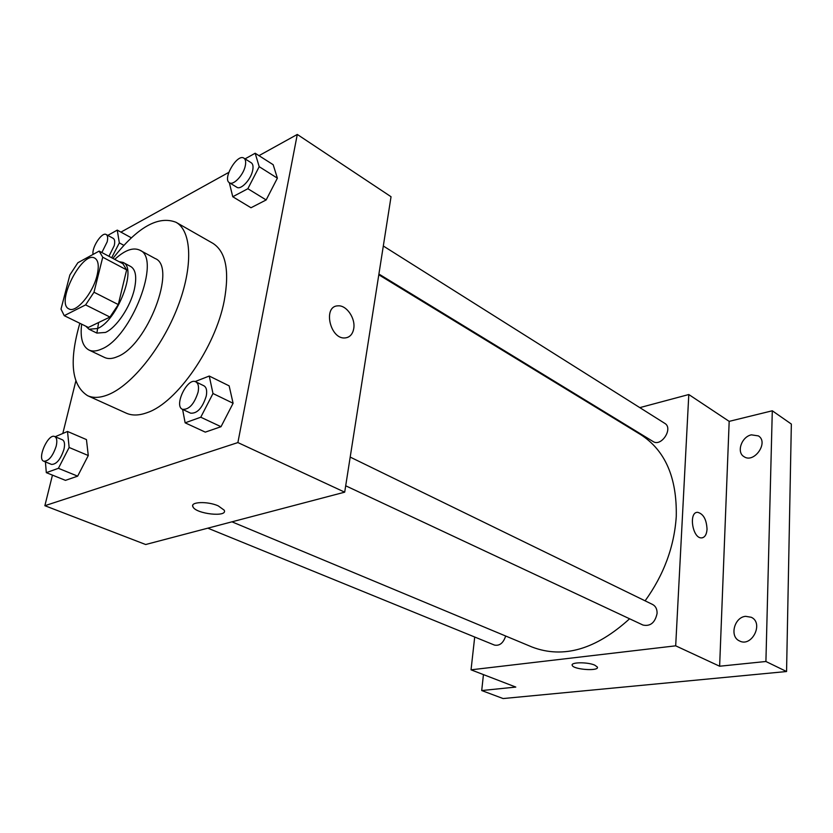 <?xml version="1.0" encoding="UTF-8"?>
<svg xmlns="http://www.w3.org/2000/svg" width="833" height="833" viewBox="0 0 833 833"><rect width="100%" height="100%" fill="white"/><g stroke="black" fill="none" stroke-linecap="round" stroke-linejoin="round"><path stroke-width="1.25" d="M97.086 275.306C92.973 293.299 75.97 313.395 68.952 308.908C55.217 303.41 82.321 250.264 94.827 258.157C98.44 260.437 99.189 266.154 97.086 275.306M99.148 251.087L77.865 262.739L69.857 274.973L61.007 309.095L64.235 315.665L85.612 304.899L93.994 292.227L102.74 257.22L99.148 251.087L122.888 263.717L126.637 269.882L102.74 257.22M64.235 315.665L88.36 327.442L109.956 317.061L85.612 304.899M126.637 269.882L118.286 304.576L93.994 292.227M118.286 304.576L109.956 317.061M85.861 326.224L88.975 329.233L97.523 328.525C117.349 320.58 137.56 267.716 123.045 262.426L119.004 261.656M123.045 262.426L130.823 266.57C135.769 269.673 136.945 277.233 134.363 289.259C130.437 306.815 116.401 327.702 105.479 332.429L96.888 333.096L88.975 329.233M81.644 324.162C80.041 337.802 82.457 346.413 88.912 350.006C92.328 351.609 96.503 351.307 101.439 349.1C131.281 337.844 161.758 258.157 139.819 250.181C133.155 247.078 124.794 250.139 114.725 259.375M88.912 350.006L104.625 357.492C108.103 359.127 112.32 358.856 117.276 356.711C147.326 345.768 177.346 266.685 155.115 258.501L139.819 250.181M98.481 323.464L96.867 333.085M79.843 323.287C68.889 361.189 71.471 385.325 87.59 395.685C93.296 398.247 100.199 397.903 108.29 394.655C131.739 385.294 161.946 347.767 177.596 307.242C193.35 266.695 191.861 230.96 176.023 222.286C158.197 215.32 137.174 227.378 112.944 258.428M176.023 222.286L212.842 243.298C225.878 251.597 229.669 270.767 224.223 300.838C215.393 347.382 176.804 402.735 147.399 412.554C139.184 415.605 132.124 415.802 126.22 413.147L87.59 395.685M45.419 461.909L46.315 472.655L65.463 480.36L77.656 476.153L88.277 455.526L86.455 439.585L67.515 431.463L55.165 436.731M75.793 381.181L62.85 433.285M52.458 475.122L44.867 505.704L237.884 442.573L297.287 134.446L258.98 155.656M228.794 172.379L120.931 232.115M182.604 409.399L185.134 422.831L205.293 432.129L221.016 426.704L233.094 403.266L229.148 385.866L209.25 376.037L195.078 381.576M229.314 182.656L232.761 196.744L250.993 207.75L266.154 199.951L277.379 178.158L273.172 164.705L255.169 153.23L245.048 158.874M44.867 505.704L145.66 544.522L344.695 492.168L237.884 442.573M218.184 505.839L224.181 510.16C228.336 517.564 195.734 514.023 192.923 506.787C189.851 501.758 207.5 501.049 218.184 505.839M344.695 492.168L391.041 196.723L297.287 134.446M345.07 337.938C330.035 339.593 322.59 305.961 337.938 305.857C346.486 304.899 355.743 318.425 353.713 328.723C352.609 334.356 349.725 337.427 345.07 337.938C330.035 339.593 322.6 305.961 337.948 305.857C346.486 304.899 355.743 318.425 353.713 328.723C352.911 333.138 350.86 336.043 347.569 337.417M224.181 510.16C228.315 517.553 195.734 514.013 192.923 506.776L192.715 505.475M378.796 274.786L640.681 434.618C665.223 450.403 677.083 477.726 676.261 516.564C674.261 546.667 663.891 574.76 645.117 600.832M629.592 618.784C595.907 649.417 563.472 658.861 532.297 647.126L231.949 521.822M378.911 274.036L653.093 441.521C661.35 447.227 673.574 428.256 664.765 423.351L383.305 245.995M505.683 636.016C503.33 643.066 499.592 646.085 494.448 645.075L207.833 528.164M350.193 457.088L652.655 604.508C655.706 606.185 657.185 609.162 657.081 613.442C655.082 622.688 650.386 626.572 643.003 625.062L345.695 485.795M474.706 637.026L471.041 669.826L675.688 645.825L688.797 394.53L639.817 407.629M610.454 415.48L609.662 415.688M675.688 645.825L719.629 666.223L765.912 661.496L786.56 671.523L503.111 698.554L481.713 690.547L515.794 687.069L471.041 669.826M594.741 665.14L597.344 667.014C599.781 671.398 573.583 669.711 572.261 665.421C570.178 662.12 587.598 661.871 594.741 665.14M786.56 671.523L791.35 424.059L772.295 410.784L729.177 421.363L688.797 394.53M719.629 666.223L729.177 421.363M707.04 529.278C706.613 534.703 704.77 537.577 701.521 537.899C692.39 538.514 688.412 511.691 697.7 512.326C703.437 513.888 706.551 519.532 707.04 529.278M697.69 512.326L697.7 512.326C703.427 513.888 706.54 519.532 707.03 529.278C706.676 534.213 705.072 537.066 702.219 537.837M597.438 667.462C597.719 671.408 573.416 669.42 572.261 665.421L572.177 664.963M483.442 674.605L481.713 690.547M745.629 616.326L751.304 617.284C764.09 623.105 751.73 647.72 739.444 640.91C729.333 636.599 734.258 617.201 745.629 616.326M751.408 434.847L758.394 435.898C769.119 442.302 754.011 463.898 743.942 456.619C736.237 452.267 741.609 436.669 751.408 434.847M765.912 661.496L772.295 410.784M232.761 196.744L247.859 188.716L259.198 166.683L255.169 153.23M243.913 158.155L251.254 162.779C252.94 163.966 253.43 166.454 252.711 170.224C251.077 179.439 240.852 190.32 236.811 187.248L229.439 182.739C222.14 179.043 237.301 153.262 243.913 158.155C245.589 159.342 246.068 161.821 245.339 165.6C243.673 174.847 233.448 185.801 229.439 182.739M250.993 207.75L266.154 199.951L247.859 188.716M266.154 199.951L277.379 178.158L259.198 166.683M277.379 178.158L273.172 164.705M111.674 257.761L119.327 242.882L117.266 230.106L107.78 235.395M93.067 254.409C91.536 247.516 102.011 231.605 106.197 234.531L113.215 238.342C114.777 239.352 115.11 241.789 114.225 245.662L108.936 256.293M123.825 245.319L119.327 242.882M131.312 237.801L117.266 230.106M106.197 234.531C107.738 235.531 108.061 237.967 107.165 241.851L101.855 252.534M185.134 422.831L200.763 417.218L212.988 393.509L209.25 376.037M195.797 381.837L203.908 385.794C206.438 387.272 207.23 390.687 206.261 396.029C202.481 407.931 197.275 413.647 190.642 413.168L182.479 409.336C173.535 405.89 187.519 377.047 195.797 381.837C198.316 383.315 199.087 386.731 198.098 392.093C194.287 404.047 189.07 409.794 182.479 409.336M205.293 432.129L221.016 426.704L200.763 417.218M221.016 426.704L233.094 403.266L212.988 393.509M233.094 403.266L229.148 385.866M46.315 472.655L58.414 468.313L69.139 447.477L67.515 431.463M54.718 436.544L62.413 439.793C64.578 441.001 65.089 444.208 63.933 449.424C60.59 459.462 56.446 464.45 51.511 464.397L43.753 461.232C36.694 458.993 48.21 433.118 54.718 436.544C56.873 437.731 57.362 440.949 56.186 446.186C52.802 456.255 48.658 461.274 43.753 461.232M65.463 480.36L77.656 476.153L58.414 468.313M77.656 476.153L88.277 455.526L69.139 447.477M88.277 455.526L86.455 439.585"/></g></svg>
